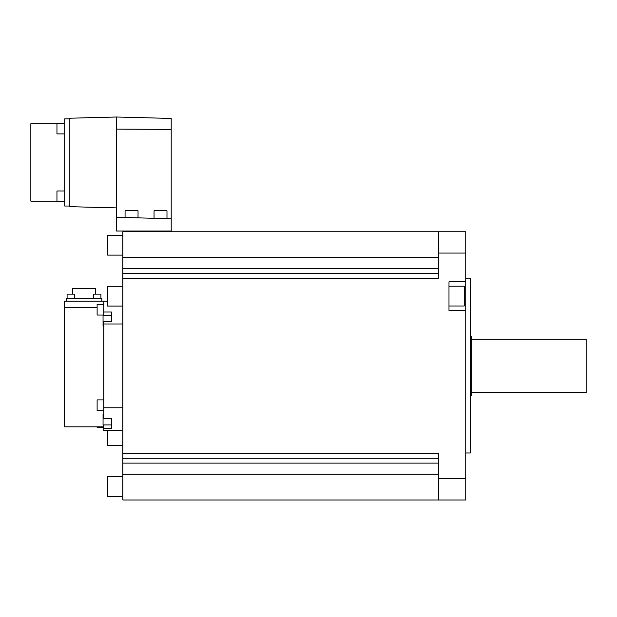 <?xml version="1.0" encoding="UTF-8"?>
<svg xmlns="http://www.w3.org/2000/svg" width="617" height="617" viewBox="0 0 617 617"><rect width="100%" height="100%" fill="white"/><g stroke="black" fill="none" stroke-linecap="round" stroke-linejoin="round"><path stroke-width="0.93" d="M69.837 206.024L64.731 206.024L64.731 118.857L69.837 118.857M116.312 117.006L171.179 118.441L171.179 129.385L116.312 129.061L116.312 117.006L69.837 118.217L69.837 206.672L116.312 207.89M116.312 129.061L116.312 231.02L171.179 231.02L171.179 218.742L116.312 217.3M131.552 217.701C120.739 217.415 120.739 217.415 131.552 217.701M171.179 218.742L171.179 129.385M167.516 218.642L157.05 218.372M166.983 218.372L166.983 210.752L154.034 210.752L154.034 218.287M138.031 217.87L138.031 210.752L125.074 210.752L125.074 217.531M123.932 231.02L123.932 231.784M168.125 231.02L168.125 231.784M438.325 268.665L122.868 268.665L122.868 231.784L465.758 231.784L465.758 499.994L122.868 499.994L122.868 463.112L438.325 463.112M122.868 268.665L122.868 463.112M438.325 231.784L438.325 253.063L465.758 253.063M122.868 278.259L438.325 278.259L438.325 253.063M122.868 453.518L438.325 453.518L438.325 499.994M465.758 310.413L448.991 310.413L448.991 281.768L465.758 281.768M438.325 478.715L465.758 478.715M448.991 305.993L464.231 305.993L464.231 286.188L448.991 286.188M465.758 452.986L470.331 452.986L470.331 278.791L465.758 278.791M470.331 395.605L471.851 395.605L471.851 336.172L470.331 336.172M471.851 392.559L586.15 392.559L586.15 339.219L471.851 339.219M122.868 476.679L107.628 476.679L107.628 496.492L122.868 496.492M122.868 286.265L107.628 286.265L107.628 306.071L122.868 306.071M122.868 235.285L107.628 235.285L107.628 255.099L122.868 255.099M107.628 430.658L107.628 445.513L122.868 445.513M122.868 407.798L103.818 407.798L103.818 418.696L111.438 418.696L111.438 428.368L103.818 428.368L103.818 430.658L122.868 430.658M103.818 407.798L103.818 321.688L111.438 321.688L111.438 320.825M103.818 414.254L103.054 414.254L103.054 424.92L111.438 424.92L103.818 424.936L103.818 428.368M107.628 301.119L103.818 301.119L103.818 315.495M122.868 323.979L103.818 323.979M103.818 312.025L111.438 312.025L111.438 321.688M111.438 315.495L103.054 315.495L103.054 326.162L103.818 326.162M97.108 307.736L64.191 307.736L64.191 301.119L103.818 301.119M64.191 307.736L64.191 426.848L103.818 426.848M66.173 301.119L66.173 298.528L101.836 298.528L101.836 301.119M93.383 298.528L93.383 294.139L100.926 294.139L100.926 298.528M67.083 298.528L67.083 294.139L74.626 294.139L74.626 298.528M72.351 294.139L72.351 288.316L95.666 288.316L95.666 294.139M111.438 419.591L111.438 418.696M103.818 399.893L97.108 399.893L97.108 410.56L103.818 410.56M103.818 304.382L97.108 304.382L97.108 315.048L103.818 315.048M97.108 426.848L97.108 427.396L103.818 427.396M64.731 190.977L56.957 190.977L56.957 201.643L64.731 201.643L56.957 201.643M56.957 123.238L64.731 123.238L56.957 123.238L56.957 133.904L64.731 133.904M56.957 123.732L30.85 123.732L30.85 201.15L56.957 201.15M122.868 257.613L438.325 257.613M438.325 474.164L122.868 474.164M122.868 458.261L438.325 458.261M438.325 273.516L122.868 273.516"/></g></svg>
